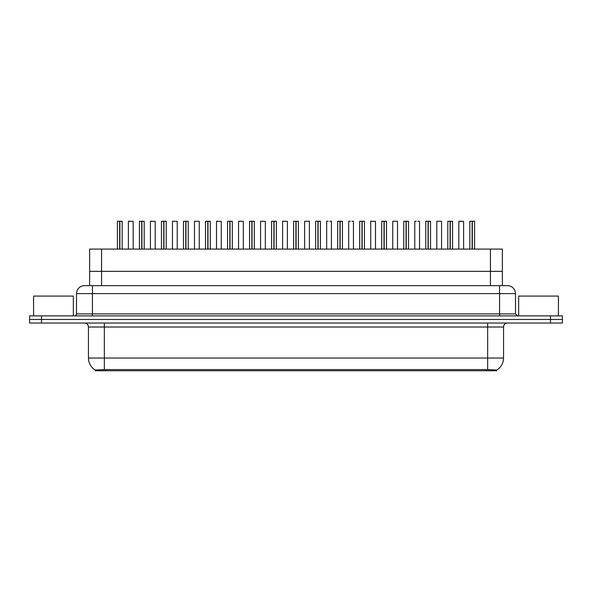 <?xml version="1.0" encoding="UTF-8"?>
<svg xmlns="http://www.w3.org/2000/svg" width="592" height="592" viewBox="0 0 592 592"><rect width="100%" height="100%" fill="white"/><g stroke="black" fill="none" stroke-linecap="round" stroke-linejoin="round"><path stroke-width="0.89" d="M87.253 285.662L89.644 285.662L89.644 271.351L502.356 271.351L502.356 249.084L89.644 249.084L89.644 271.351L502.356 271.351L502.356 285.662M496.792 370.747L95.208 370.747L95.208 369.963M88.445 358.027L104.347 358.027L104.347 327.013L88.445 327.013L88.445 358.027A13.919 13.919 0 0 0 95.253 369.993L105.938 369.586L486.062 369.586L496.747 369.993A13.919 13.919 0 0 0 503.555 358.027L503.555 327.013A3.974 3.974 0 0 1 507.529 323.04M562.4 323.04L562.4 319.458L29.6 319.458L29.6 323.04L41.529 323.04L41.529 319.458L29.6 319.458L29.6 315.884L41.529 315.884L41.529 319.458L562.4 319.458L562.4 323.04L41.529 323.04M515.484 293.617L76.516 293.617A7.955 7.955 0 0 1 84.471 285.662L507.529 285.662A7.955 7.955 0 0 1 515.484 293.617L515.484 313.893L517.467 315.884M76.516 293.617L76.516 313.893A1.991 1.991 0 0 1 74.533 315.884M562.4 315.884L562.4 319.458L562.4 315.884L41.529 315.884M119.88 221.327L122.167 221.327L119.88 221.327L119.88 249.084M119.813 249.084L119.88 221.253M119.68 221.253L117.394 221.327L119.747 221.253L119.747 249.084M122.085 221.253L120.576 221.253L122.085 221.253M119.747 221.253L120.576 221.253M122.167 221.327L122.167 249.084M117.394 221.327L117.394 249.084M119.673 221.327L119.673 249.084M133.178 221.327L128.405 221.327L133.178 221.327L133.178 249.084M129.996 221.253L128.486 221.253M128.405 221.327L128.405 249.084M118.985 221.253L117.475 221.253M141.91 221.327L144.189 221.327L141.91 221.327L141.91 249.084M141.843 249.084L141.91 221.253M141.703 221.253L139.423 221.327L141.769 221.253L141.769 249.084M144.115 221.253L142.598 221.253L144.115 221.253M141.769 221.253L142.598 221.253M144.189 221.327L144.189 249.084M139.423 221.327L139.423 249.084M141.703 221.327L141.703 249.084M163.94 221.327L166.219 221.327L163.94 221.327L163.94 249.084M163.866 249.084L163.932 221.253M163.732 221.253L161.446 221.327L163.799 221.253L163.799 249.084M166.137 221.253L164.628 221.253L166.137 221.253M163.799 221.253L164.628 221.253M166.219 221.327L166.219 249.084M161.446 221.327L161.446 249.084M163.732 221.327L163.732 249.084M185.962 221.327L188.249 221.327L185.962 221.327L185.962 249.084M185.895 249.084L185.962 221.253M185.762 221.253L183.476 221.327L185.829 221.253L185.829 249.084M188.167 221.253L186.658 221.253L188.167 221.253M185.829 221.253L186.658 221.253M188.249 221.327L188.249 249.084L188.249 221.327M183.476 221.327L183.476 249.084M185.755 221.327L185.755 249.084M207.992 221.327L210.278 221.327L207.992 221.327L207.992 249.084M207.925 249.084L207.992 221.253M207.792 221.253L205.505 221.327L207.851 221.253L207.851 249.084M210.197 221.253L208.687 221.253L210.197 221.253M207.851 221.253L208.687 221.253M210.278 221.327L210.278 249.084L210.278 221.327M205.505 221.327L205.505 249.084M207.785 221.327L207.785 249.084M155.208 221.327L150.435 221.327L155.208 221.327L155.208 249.084M152.026 221.253L150.516 221.253M150.435 221.327L150.435 249.084M177.23 221.327L172.464 221.327L177.23 221.327L177.23 249.084M174.055 221.253L172.538 221.253M172.464 221.327L172.464 249.084M199.26 221.327L194.487 221.327L199.26 221.327L199.26 249.084M196.078 221.253L194.568 221.253M194.487 221.327L194.487 249.084M73.334 315.884L73.334 296.081L33.574 296.081L33.574 315.884M558.426 315.884L558.426 296.081L518.666 296.081L518.666 315.884M230.022 221.327L232.301 221.327L230.022 221.327L230.022 249.084M229.955 249.084L230.014 221.253M229.814 221.253L227.528 221.327L229.881 221.253L229.881 249.084M232.219 221.253L230.71 221.253L232.219 221.253M229.881 221.253L230.71 221.253M232.301 221.327L232.301 249.084M227.528 221.327L227.528 249.084M229.814 221.327L229.814 249.084M252.051 221.327L254.331 221.327L252.051 221.327L252.051 249.084M251.977 249.084L252.044 221.253M251.844 221.253L249.558 221.327L251.911 221.253L251.911 249.084M254.249 221.253L252.74 221.253L254.249 221.253M251.911 221.253L252.74 221.253M254.331 221.327L254.331 249.084L254.331 221.327M249.558 221.327L249.558 249.084M251.844 221.327L251.844 249.084M274.074 221.327L276.36 221.327L274.074 221.327L274.074 249.084M274.007 249.084L274.074 221.253M273.874 221.253L271.587 221.327L273.941 221.253L273.941 249.084M276.279 221.253L274.769 221.253L276.279 221.253M273.941 221.253L274.769 221.253M276.36 221.327L276.36 249.084M271.587 221.327L271.587 249.084M273.867 221.327L273.867 249.084M221.29 221.327L216.517 221.327L221.29 221.327L221.29 249.084M218.108 221.253L216.598 221.253M216.517 221.327L216.517 249.084M243.319 221.327L238.546 221.327L243.319 221.327L243.319 249.084M241.728 221.253L238.628 221.253M238.546 221.327L238.546 249.084M265.342 221.327L260.576 221.327L265.342 221.327L265.342 249.084M262.16 221.253L260.65 221.253M260.576 221.327L260.576 249.084M296.104 221.327L298.383 221.327L296.104 221.327L296.104 249.084M296.037 249.084L296.104 221.253M295.896 221.253L293.617 221.327L295.963 221.253L295.963 249.084M298.309 221.253L296.792 221.253L298.309 221.253M295.963 221.253L296.792 221.253M298.383 221.327L298.383 249.084L298.383 221.327M293.617 221.327L293.617 249.084M295.896 221.327L295.896 249.084M318.133 221.327L320.413 221.327L318.133 221.327L318.133 249.084M318.059 249.084L318.126 221.253M317.926 221.253L315.64 221.327L317.993 221.253L317.993 249.084M320.331 221.253L318.822 221.253L320.331 221.253M317.993 221.253L318.822 221.253M320.413 221.327L320.413 249.084L320.413 221.327M315.64 221.327L315.64 249.084L315.64 221.327M317.926 221.327L317.926 249.084M340.156 221.327L342.442 221.327L340.156 221.327L340.156 249.084M340.089 249.084L340.156 221.253M339.956 221.253L337.669 221.327L340.023 221.253L340.023 249.084M342.361 221.253L340.851 221.253L342.361 221.253M340.023 221.253L340.851 221.253M342.442 221.327L342.442 249.084L342.442 221.327M337.669 221.327L337.669 249.084L337.669 221.327M339.949 221.327L339.949 249.084M362.186 221.327L364.472 221.327L362.186 221.327L362.186 249.084M362.119 249.084L362.186 221.253M361.986 221.253L359.699 221.327L362.045 221.253L362.045 249.084M364.391 221.253L362.881 221.253L364.391 221.253M362.045 221.253L362.881 221.253M364.472 221.327L364.472 249.084L364.472 221.327M359.699 221.327L359.699 249.084L359.699 221.327M361.978 221.327L361.978 249.084M384.215 221.327L386.495 221.327L384.215 221.327L384.215 249.084M384.149 249.084L384.208 221.253M384.008 221.253L381.722 221.327L384.075 221.253L384.075 249.084M386.421 221.253L384.904 221.253L386.421 221.253M384.075 221.253L384.904 221.253M386.495 221.327L386.495 249.084L386.495 221.327M381.722 221.327L381.722 249.084L381.722 221.327M384.008 221.327L384.008 249.084M287.372 221.327L282.599 221.327L287.372 221.327L287.372 249.084M285.781 221.253L282.68 221.253M282.599 221.327L282.599 249.084M309.32 221.253L304.71 221.253M304.628 221.327L304.628 249.084M309.401 221.327L309.401 249.084M331.35 221.253L329.84 221.253M328.249 221.253L326.732 221.253M326.658 221.327L326.658 249.084M331.424 221.327L331.424 249.084M353.372 221.253L351.863 221.253M350.272 221.253L348.762 221.253M348.681 221.327L348.681 249.084M353.454 221.327L353.454 249.084M375.483 221.327L370.71 221.327L375.483 221.327L375.483 249.084M373.13 221.253L370.792 221.253M370.71 221.327L370.71 249.084M406.245 221.327L408.524 221.327L406.245 221.327L406.245 249.084M406.171 249.084L406.238 221.253M406.038 221.253L403.751 221.327L406.105 221.253L406.105 249.084M408.443 221.253L406.933 221.253L408.443 221.253M406.105 221.253L406.933 221.253M408.524 221.327L408.524 249.084L408.524 221.327M403.751 221.327L403.751 249.084M406.038 221.327L406.038 249.084M428.268 221.327L430.554 221.327L428.268 221.327L428.268 249.084M428.201 249.084L428.268 221.253M428.068 221.253L425.781 221.327L428.134 221.253L428.134 249.084M430.473 221.253L428.963 221.253L430.473 221.253M428.134 221.253L428.963 221.253M430.554 221.327L430.554 249.084M425.781 221.327L425.781 249.084M428.06 221.327L428.06 249.084M450.297 221.327L452.577 221.327L450.297 221.327L450.297 249.084M450.231 249.084L450.297 221.253M450.09 221.253L447.811 221.327L450.157 221.253L450.157 249.084M452.503 221.253L450.986 221.253L452.503 221.253M450.157 221.253L450.986 221.253M452.577 221.327L452.577 249.084M447.811 221.327L447.811 249.084M450.09 221.327L450.09 249.084M472.327 221.327L474.606 221.327L472.327 221.327L472.327 249.084M472.253 249.084L472.32 221.253M472.12 221.253L469.833 221.327L472.187 221.253L472.187 249.084M474.525 221.253L473.015 221.253L474.525 221.253M472.187 221.253L473.015 221.253M474.606 221.327L474.606 249.084M469.833 221.327L469.833 249.084M472.12 221.327L472.12 249.084M397.432 221.253L392.822 221.253M392.74 221.327L392.74 249.084M397.513 221.327L397.513 249.084M419.462 221.253L417.945 221.253M416.354 221.253L414.844 221.253M414.77 221.327L414.77 249.084M419.536 221.327L419.536 249.084M441.484 221.253L436.874 221.253M436.792 221.327L436.792 249.084M441.565 221.327L441.565 249.084M463.595 221.327L458.822 221.327L463.595 221.327L463.595 249.084M462.004 221.253L458.904 221.253M458.822 221.327L458.822 249.084M141.014 221.253L139.497 221.253M163.037 221.253L161.527 221.253M185.067 221.253L183.557 221.253M207.096 221.253L205.579 221.253M229.119 221.253L227.609 221.253M251.149 221.253L249.639 221.253M273.178 221.253L271.669 221.253M295.208 221.253L293.691 221.253M317.231 221.253L315.721 221.253M339.26 221.253L337.751 221.253M361.29 221.253L359.781 221.253M383.313 221.253L381.803 221.253M405.342 221.253L403.833 221.253M427.372 221.253L425.863 221.253M449.402 221.253L447.885 221.253M471.424 221.253L469.915 221.253M101.572 285.662L101.572 249.084M490.428 285.662L490.428 249.084M105.938 370.747L105.938 369.586M486.062 370.747L486.062 369.586M487.653 323.04L487.653 327.013L104.347 327.013L104.347 323.04M503.555 327.013L487.653 327.013L487.653 358.027L503.555 358.027M487.653 369.66L487.653 358.027L104.347 358.027L104.347 369.66M550.471 323.04L550.471 315.884M92.426 315.884L92.426 285.662M76.516 313.893L515.484 313.893M499.574 285.662L499.574 315.884M88.445 327.013C88.208 324.601 86.883 323.276 84.471 323.04"/></g></svg>
